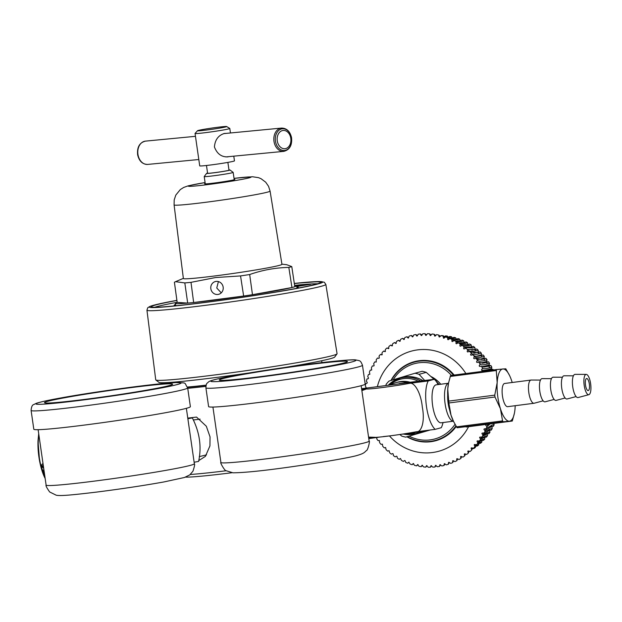 <?xml version="1.0" encoding="UTF-8"?>
<svg xmlns="http://www.w3.org/2000/svg" width="622" height="622" viewBox="0 0 622 622"><rect width="100%" height="100%" fill="white"/><g stroke="black" fill="none" stroke-linecap="round" stroke-linejoin="round"><path stroke-width="0.93" d="M151.014 389.372A64.742 2.713 171.8 0 1 82.415 399.689A64.742 2.713 171.8 0 1 44.481 402.659A64.742 2.713 171.8 0 1 66.103 397.481A64.742 2.713 171.8 0 1 134.71 387.156A64.742 2.713 171.8 0 1 172.644 384.194A64.742 2.713 171.8 0 1 151.014 389.372M187.673 387.879L190.379 406.671A79.095 3.32 171.8 0 1 163.959 413A79.095 3.32 171.8 0 1 80.152 425.611A79.095 3.32 171.8 0 1 33.806 429.234L31.1 410.442A79.095 3.32 -8.2 0 0 77.447 406.819A79.095 3.32 -8.2 0 0 161.254 394.216A79.095 3.32 -8.2 0 0 187.673 387.879C183.544 381.854 187.937 383.183 175.692 382.553C157.926 383.175 94.956 391.65 60.287 398.041C48.267 400.21 40.282 401.967 36.325 403.313L33.759 404.549C32.258 404.914 31.372 406.881 31.1 410.442M187.774 418.108L192.338 417.914C199.67 432.274 201.761 446.775 198.605 461.423L194.134 462.239M187.86 418.73L192.338 417.914M475.387 349.611L474.749 347.403A61.306 57.963 -105.2 0 0 473.311 346.353A126.46 27.041 -54.7 0 1 471.258 347.022L464.16 346.866M464.004 348.95A128.264 25.79 -51.8 0 1 463.623 348.53L463.981 346.664A67.02 63.366 74.8 0 0 462.224 345.389L460.404 346.174L459.883 345.816L460.109 343.95L462.076 345.451M462.667 345.7L469.151 345.591A126.46 28.34 -57.1 0 0 471.204 344.922L471.476 346.749A128.264 28.091 -55.9 0 1 469.664 347.379M460.241 346.205A128.264 28.091 -55.9 0 1 459.883 345.816L460.404 346.174M471.476 346.749L471.997 347.107M471.204 344.922A61.306 57.97 -105.2 0 0 469.703 343.989A126.46 29.211 -58.8 0 1 467.658 344.658L460.7 344.541M456.315 343.756A128.264 30.253 -60 0 1 455.965 343.398L456.509 343.709L458.274 342.808A67.02 63.366 74.8 0 1 460.109 343.95M459.666 343.671L465.466 343.391A126.46 30.424 -61.2 0 0 467.503 342.722L467.907 344.549A128.264 30.253 -60 0 1 467.526 344.697M467.907 344.549L468.459 344.86M456.509 343.709L455.965 343.398L456.074 341.532L457.706 342.87M467.511 342.722A61.306 57.97 -105.2 0 0 465.948 341.898A126.46 31.232 -62.9 0 1 463.911 342.574M465.466 343.391A61.15 57.815 74.8 0 0 463.919 342.574L458.406 342.885M458.212 342.839L457.193 342.535M452.241 341.602A128.264 32.251 -64.2 0 1 451.906 341.268L452.466 341.54L454.169 340.522A67.02 63.366 74.8 0 1 456.074 341.532M452.466 341.54L451.906 341.268L451.891 339.418L453.663 340.825M464.206 342.613L463.678 340.794A126.46 32.344 -65.4 0 1 461.641 341.47L456.361 341.828M463.67 340.794A61.306 57.97 -105.2 0 0 462.068 340.086A126.46 33.083 -67.1 0 1 460.047 340.77L455.467 341.206M448.034 339.752A128.264 34.078 -68.4 0 1 447.716 339.449L448.291 339.682L449.924 338.555A67.02 63.366 74.8 0 1 451.891 339.418M448.291 339.682L447.716 339.449L447.576 337.629L449.309 338.982M460.397 340.957L459.728 339.161A126.46 34.101 -69.6 0 1 457.706 339.845L452.793 340.234M459.728 339.161A61.306 57.97 -105.2 0 0 458.08 338.578A126.46 34.762 -71.3 0 1 456.066 339.262L452.21 339.736M443.727 338.228A128.264 35.734 -72.6 0 1 443.416 337.956L444.015 338.143L445.562 336.914A67.02 63.366 74.8 0 1 447.576 337.629M444.015 338.143L443.416 337.956L443.159 336.16L444.862 337.466M456.478 339.596L455.693 337.824A126.46 35.672 -73.8 0 1 453.679 338.516L450.896 338.974M455.685 337.824A61.306 57.963 -105.2 0 0 454.006 337.365A126.46 36.27 -75.6 0 1 452.007 338.057L448.633 338.523M439.326 337.031A128.264 37.196 -76.9 0 1 439.039 336.782L439.645 336.922L441.107 335.6A67.02 63.366 74.8 0 1 443.159 336.16M439.645 336.922L439.039 336.782L438.666 335.033L440.353 336.277M452.497 338.531L451.58 336.797A126.46 37.063 -78.1 0 1 449.574 337.489L447.809 337.847M451.58 336.797A61.306 57.963 -105.2 0 0 449.877 336.471A126.46 37.577 -79.9 0 1 447.879 337.155L446.915 337.381M434.879 336.16A128.264 38.471 -81.1 0 1 434.599 335.942L435.213 336.035L436.582 334.62A67.02 63.366 74.8 0 1 438.666 335.033M435.213 336.035L434.599 335.942L434.117 334.239L435.797 335.429M448.454 337.769L447.412 336.082A126.46 38.261 -82.4 0 1 445.422 336.774L444.24 337.038M447.412 336.082A61.306 57.97 -105.2 0 0 445.694 335.88A126.46 38.696 -84.2 0 1 443.711 336.572L443.657 336.588M430.385 335.631A128.264 39.544 -85.4 0 1 430.121 335.437L430.735 335.483L432.018 333.991A67.02 63.366 74.8 0 1 434.117 334.239M430.735 335.483L430.121 335.437L429.53 333.796L431.209 334.931M443.828 336.541L443.222 335.686A126.46 39.256 -86.7 0 1 442.499 335.973M443.222 335.686A61.306 57.963 -105.2 0 0 441.496 335.616A126.46 39.606 -88.5 0 1 441.371 335.662M440.773 335.903A126.46 39.606 -88.5 0 1 440.119 336.129M425.876 335.445A128.264 40.407 -89.8 0 1 425.635 335.274L426.249 335.274L427.423 333.703A67.02 63.366 74.8 0 1 429.53 333.796M426.249 335.274L425.635 335.274L424.935 333.695L426.622 334.776M421.382 335.6A128.264 41.06 -94.1 0 1 421.156 335.452L421.763 335.406L422.836 333.765A67.02 63.366 74.8 0 1 424.935 333.695M421.763 335.406L421.156 335.452L420.355 333.944L422.05 334.97M416.911 336.09A128.264 41.503 -98.5 0 1 416.709 335.966L417.315 335.872L418.264 334.177A67.02 63.366 74.8 0 1 420.355 333.944M417.315 335.872L416.709 335.966L415.815 334.543L417.517 335.507M412.503 336.93A128.264 41.728 -102.9 0 1 412.316 336.821L412.915 336.681L413.754 334.931A67.02 63.366 74.8 0 1 415.815 334.543M412.915 336.681L412.316 336.821L411.336 335.483L413.047 336.393M408.172 338.096A128.264 41.736 -107.2 0 1 408.001 338.003L409.307 336.028A67.02 63.366 74.8 0 1 411.336 335.483M408.584 337.824L408.001 338.003L406.943 336.766L408.67 337.614M403.942 339.589A128.264 41.526 -111.6 0 1 403.795 339.511L404.961 337.466A67.02 63.366 74.8 0 1 406.943 336.766M404.362 339.285L403.795 339.511L402.659 338.376L404.401 339.169M400.257 341.074L399.705 341.346L400.739 339.223A67.02 63.366 74.8 0 1 402.659 338.376M399.705 341.346L398.508 340.312L400.265 341.05M395.872 343.523A128.264 40.453 -120.3 0 1 395.763 343.476L396.649 341.307A67.02 63.366 74.8 0 1 398.508 340.312M396.292 343.165L395.763 343.476L394.503 342.559L396.276 343.235M392.023 345.933L392.047 345.941A128.264 39.606 -124.7 0 1 391.984 345.918L392.723 343.694A67.02 63.366 74.8 0 1 394.503 342.559M392.49 345.56L391.984 345.918L390.678 345.117L392.443 345.723M388.462 348.654A128.264 38.541 -129 0 1 388.392 348.631L388.983 346.384A67.02 63.366 74.8 0 1 390.678 345.117M388.874 348.242L388.392 348.631L387.047 347.955L388.781 348.491M385.453 351.197L385.002 351.624A128.264 37.281 46.7 0 0 385.049 351.64L385.446 349.346A67.02 63.366 74.8 0 1 387.047 347.955M385.002 351.624L383.626 351.065L385.321 351.531M382.258 354.408L381.838 354.867L382.126 352.581A67.02 63.366 74.8 0 1 382.872 351.819A67.02 63.366 74.8 0 1 383.626 351.065M364.881 388.33L366.179 387.747L365.316 385.78A67.02 63.366 74.8 0 1 365.752 383.626L367.089 383.16L367.244 382.538L366.358 381.115A67.02 63.366 74.8 0 1 366.949 379.008L368.317 378.666L368.512 378.059L367.726 376.551A67.02 63.366 74.8 0 1 368.457 374.498L369.857 374.288L369.398 372.119A67.02 63.366 74.8 0 1 370.277 370.129L371.699 370.043L371.381 367.827A67.02 63.366 74.8 0 1 372.391 365.915L373.822 365.961L374.141 365.417L373.659 363.707A67.02 63.366 74.8 0 1 374.802 361.88L376.232 362.058L376.217 359.78A67.02 63.366 74.8 0 1 377.484 358.047L378.907 358.35L379.296 357.86L379.047 356.064A67.02 63.366 74.8 0 1 380.431 354.439L381.838 354.867A128.264 35.827 42.5 0 0 381.869 354.874L381.846 354.874M380.431 354.439L382.056 354.828M377.624 358.078L378.985 358.358M377.064 437.235L376.722 438.813A67.02 63.366 74.8 0 0 378.013 440.601L379.436 440.524L379.599 442.654A67.02 63.366 74.8 0 0 381.006 444.349L382.406 444.139L382.724 446.277A67.02 63.366 74.8 0 0 384.24 447.863L385.617 447.529L386.083 449.667A67.02 63.366 74.8 0 0 387.7 451.137L389.045 450.678L389.66 452.793A67.02 63.366 74.8 0 0 391.37 454.146L392.669 453.562L393.182 453.936L393.438 455.654A67.02 63.366 74.8 0 0 395.234 456.867L396.478 456.167L397.015 456.501L397.396 458.22A67.02 63.366 74.8 0 0 399.262 459.3L400.451 458.484L401.509 460.49A67.02 63.366 74.8 0 0 403.445 461.423L404.564 460.505L405.132 460.754L405.762 462.441A67.02 63.366 74.8 0 0 407.752 463.234L408.794 462.2L410.123 464.074A67.02 63.366 74.8 0 0 412.161 464.712L413.125 463.584A128.264 36.488 -74.7 0 1 413.148 463.561M408.934 462.138L407.752 463.234M413.381 463.507L412.161 464.712M413.14 463.561L414.579 465.373A67.02 63.366 74.8 0 0 416.654 465.855L417.525 464.634A128.264 37.856 -79 0 1 417.564 464.595L417.541 464.618M413.125 463.584L413.723 463.748M417.883 464.556L416.654 465.855M418.132 464.758L417.525 464.634L419.111 466.337A67.02 63.366 74.8 0 0 421.203 466.663L421.98 465.357A128.264 39.031 -83.3 0 1 422.035 465.295L422.004 465.326M422.424 465.287L421.203 466.663M422.595 465.427L421.98 465.357L423.683 466.951A67.02 63.366 74.8 0 0 425.79 467.122L426.467 465.738A128.264 40.002 -87.6 0 1 426.529 465.653M426.987 465.676L425.79 467.122M427.081 465.761L426.467 465.738L428.27 467.223A67.02 63.366 74.8 0 0 430.385 467.231L430.953 465.777A128.264 40.757 -92 0 1 431.03 465.676M431.544 465.738L430.385 467.231M431.567 465.754L430.953 465.777L432.865 467.145A67.02 63.366 74.8 0 0 434.965 466.998L435.423 465.474A128.264 41.309 -96.3 0 1 435.509 465.349M436.084 465.458L434.965 466.998M436.038 465.411L435.423 465.474L437.421 466.725A67.02 63.366 74.8 0 0 439.505 466.414L439.855 464.836A128.264 41.643 -100.7 0 1 439.948 464.688M440.586 464.828L439.505 466.414M440.454 464.727L439.855 464.836L441.939 465.956A67.02 63.366 74.8 0 0 443.984 465.489L444.217 463.864A128.264 41.76 -105.1 0 1 444.326 463.693M445.025 463.864L443.984 465.489M444.808 463.709L444.217 463.864L446.378 464.844A67.02 63.366 74.8 0 0 448.384 464.222L448.493 462.558A128.264 41.658 -109.4 0 1 448.61 462.364M449.379 462.55L448.384 464.222M449.076 462.356L448.493 462.558L449.076 462.356L450.717 463.398A67.02 63.366 74.8 0 0 452.676 462.62L452.668 460.933A128.264 41.34 -113.8 0 1 452.777 460.708M453.632 460.91L452.676 462.62M453.228 460.684L452.668 460.933L453.228 460.684L454.939 461.625A67.02 63.366 74.8 0 0 456.836 460.7L456.703 458.989A128.264 40.803 -118.2 0 1 456.82 458.741M457.761 458.943L456.836 460.7M457.248 458.702L456.703 458.989L457.248 458.702L459.02 459.526A67.02 63.366 74.8 0 0 460.84 458.461L460.583 456.742A128.264 40.057 -122.5 0 1 460.708 456.462M461.734 456.657L460.84 458.461M461.104 456.416L460.583 456.742L461.104 456.416L462.939 457.123A67.02 63.366 74.8 0 0 464.673 455.926L464.3 454.208A128.264 39.1 -126.8 0 1 464.424 453.889M472.215 448.773A126.46 39.233 -123.8 0 1 473.964 448.446A61.306 57.97 -105.2 0 0 475.387 447.467L475.449 446.347M473.972 447.716A126.46 38.852 -125.6 0 1 475.379 447.467M465.536 454.068L464.673 455.926M464.789 453.835L464.3 454.208L464.789 453.835L466.671 454.425A67.02 63.366 74.8 0 0 468.319 453.096L467.822 451.385A128.264 37.942 -131.1 0 1 467.946 451.043M474.998 446.472L475.309 446.386A126.46 38.23 -128.1 0 1 477.377 445.974A61.306 57.97 -105.2 0 0 478.722 444.886A126.46 37.763 -129.9 0 0 476.646 445.298L475.247 445.764M469.151 451.191L468.319 453.096M478.707 442.918L478.722 444.886M468.288 450.981L467.822 451.385L468.288 450.981L470.201 451.448A67.02 63.366 74.8 0 0 471.748 449.994L471.126 448.299L471.562 447.856L473.513 448.205A67.02 63.366 74.8 0 0 474.951 446.635L474.213 444.971L474.617 444.497L476.584 444.714A67.02 63.366 74.8 0 0 477.906 443.027L477.051 441.402L477.416 440.897L479.399 440.99A67.02 63.366 74.8 0 0 480.604 439.21L479.632 437.624L479.966 437.095L481.941 437.056A67.02 63.366 74.8 0 0 483.022 435.182L481.941 433.651L482.237 433.099L484.211 432.928A67.02 63.366 74.8 0 0 485.152 430.976L483.963 429.507L484.219 428.931L486.179 428.636A67.02 63.366 74.8 0 0 486.979 426.606L485.689 425.215L485.906 424.616L487.842 424.188M477.027 444.162L478.528 443.665A126.46 37.032 -132.4 0 1 480.596 443.245A61.306 57.97 -105.2 0 0 481.863 442.055A126.46 36.48 45.8 0 0 479.787 442.475L477.789 443.183M472.564 448.034L471.748 449.994M471.251 447.926A128.264 36.581 44.6 0 0 471.126 448.299L471.562 447.856M481.723 440.104L481.863 442.055M479.624 351.998L480.013 351.865A61.306 57.963 -105.2 0 1 481.296 353.109L481.622 355.341L483.076 354.975A126.46 19.733 -42.5 0 1 481 355.621L480.907 355.644M493.3 369.981A61.306 57.963 -105.2 0 0 493.021 369.414L491.504 369.235L491.808 367.112A61.306 57.963 -105.2 0 0 490.906 365.542L489.39 365.495L489.047 364.951L489.537 363.334A61.306 57.963 -105.2 0 0 488.542 361.833L487.034 361.926L486.653 361.405L487.026 359.726A61.306 57.97 -105.2 0 0 485.922 358.303L484.437 358.529L484.025 358.039L484.274 356.313A61.306 57.97 -105.2 0 0 483.076 354.975M493.417 422.999L494.156 424.678A126.46 27.391 24.9 0 0 492.041 425.145L486.225 428.527M485.284 430.416L491.279 426.739A126.46 28.285 26.6 0 1 493.386 426.272A61.306 57.963 -105.2 0 0 494.156 424.686M491.862 426.218L492.196 428.527A126.46 29.537 29 0 0 490.089 428.986L484.717 431.901M483.364 434.032L489.219 430.502A126.46 30.369 30.7 0 1 491.318 430.051A61.306 57.963 -105.2 0 0 492.196 428.527M489.467 430.385L489.981 432.204A126.46 31.528 33.2 0 0 487.881 432.648L483.037 435.089M482.392 436.294L486.902 434.102A126.46 32.297 34.9 0 1 488.993 433.658A61.306 57.963 -105.2 0 0 489.981 432.204M487.119 433.829L487.508 435.695A126.46 33.355 37.4 0 0 485.417 436.139L480.837 438.386M480.619 439.14L484.336 437.499A126.46 34.054 39.1 0 1 486.427 437.072A61.306 57.963 -105.2 0 0 487.508 435.695M484.53 437.072L484.795 438.984A126.46 35.011 41.6 0 0 482.711 439.42L479.624 440.671M478.201 442.11L481.537 440.695A126.46 35.633 43.3 0 1 483.621 440.275A61.306 57.97 -105.2 0 0 484.795 438.984M478.598 352.355L478.116 350.139A61.306 57.97 -105.2 0 0 476.755 348.981A126.46 24.732 -50.6 0 1 474.695 349.642L467.371 349.408M481.622 355.341A128.264 20.798 -43.7 0 1 480.036 355.862M488.542 361.833A126.46 14.329 -34.5 0 1 486.443 362.463L482.952 363.17L478.893 362.276L476.918 362.439L476.545 361.918L477.377 360.169A67.02 63.366 74.8 0 0 476.833 359.446A67.02 63.366 74.8 0 0 476.032 358.42L474.073 358.715L473.661 358.218L474.376 356.429C475.387 357.875 477.991 358.047 482.182 356.95A61.15 57.815 74.8 0 0 481 355.621C476.794 356.701 474.096 356.429 472.914 354.789L470.978 355.209A128.264 20.798 -43.7 0 1 470.535 354.742L471.359 353.179M481.179 354.874A128.264 20.798 -43.7 0 1 475.814 356.227M470.978 355.209L470.535 354.75L470.978 355.209M481.296 353.109A126.46 21.257 -44.9 0 1 479.22 353.755C475.021 354.843 472.323 354.571 471.134 352.923A67.02 63.366 74.8 0 0 469.563 351.391L467.658 351.935L467.184 351.508L467.658 349.665L468.078 350.116M480.021 351.865A126.46 22.291 -46.5 0 1 479.943 351.889A126.46 22.291 -46.5 0 1 477.945 352.518L470.349 352.145M478.131 351.928A128.264 23.356 -47.7 0 1 473.801 353.133M467.581 351.951A128.264 23.356 -47.7 0 1 467.184 351.508L467.658 351.935M478.116 350.132A126.46 23.745 -48.9 0 1 476.048 350.792C471.841 351.873 469.042 351.5 467.658 349.665A67.02 63.366 74.8 0 0 465.995 348.25L464.129 348.919L463.623 348.53L464.129 348.919M474.889 349.214A128.264 25.79 -51.8 0 1 471.756 350.186M474.741 347.403A126.46 26.116 -53 0 1 472.689 348.063L464.821 347.473L463.981 346.664M465.878 373.527A51.906 49.076 -105.2 0 0 459.946 365.783A51.906 49.076 -105.2 0 0 412.199 350.909A51.906 49.076 -105.2 0 0 377.36 386.666M389.512 435.991A51.906 49.076 -105.2 0 0 390.095 436.636A51.906 49.076 -105.2 0 0 468.56 426.7M474.337 444.567A128.264 35.034 40.3 0 0 474.213 444.971L474.617 444.497M477.175 440.967A128.264 33.3 36.1 0 0 477.051 441.402L477.416 440.897M479.749 437.157A128.264 31.395 32 0 0 479.632 437.624L479.966 437.095M482.058 433.153A128.264 29.327 27.8 0 0 481.941 433.651L482.237 433.099M484.079 428.978A128.264 27.104 23.7 0 0 483.963 429.507L484.219 428.931M485.813 424.647A128.264 24.748 19.6 0 0 485.696 425.215L485.906 424.616M485.323 371.007L483.815 370.557A67.02 63.366 74.8 0 1 484.118 371.163M483.815 370.557L481.832 370.463L481.529 369.888L482.594 368.247C483.146 369.017 485.518 368.838 489.701 367.726A126.46 10.333 -29 0 0 491.808 367.112M481.832 370.463L481.529 369.888A128.264 9.618 -27.8 0 0 491.201 368.659M490.906 365.549A126.46 11.507 -30.6 0 1 488.806 366.164L484.072 367.027L481.498 366.327A67.02 63.366 74.8 0 1 482.594 368.247M481.498 366.327L479.515 366.366L479.173 365.814L480.122 364.111C480.814 365.114 483.255 365.06 487.438 363.956A126.46 13.186 -32.9 0 0 489.537 363.334M479.515 366.366L479.173 365.814A128.264 12.526 -31.8 0 0 479.974 366.358M478.893 362.276A67.02 63.366 74.8 0 1 480.122 364.111M476.918 362.439L476.545 361.918A128.264 15.363 -35.7 0 0 477.097 362.424M474.073 358.715L473.661 358.218A128.264 18.131 -39.7 0 0 474.127 358.707M472.914 354.789A67.02 63.366 74.8 0 1 474.376 356.429L474.469 356.538M456.206 426.482A40.951 38.719 74.8 0 1 453.858 429.421A40.951 38.719 74.8 0 1 435.758 440.726A40.951 38.719 74.8 0 1 435.742 440.726L435.727 440.734A40.951 38.719 -105.2 0 0 453.827 429.429A40.951 38.719 -105.2 0 0 456.198 426.467M454.107 375.05A40.951 38.719 -105.2 0 0 451.067 371.738A40.951 38.719 -105.2 0 0 414.252 361.693A40.951 38.719 74.8 0 1 414.283 361.685A40.951 38.719 74.8 0 1 454.138 375.05M406.943 436.807A40.951 38.719 -105.2 0 0 435.727 440.734M414.283 361.685L414.252 361.693A40.951 38.719 -105.2 0 0 396.152 372.998A40.951 38.719 -105.2 0 0 390.958 380.485M426.264 372.368L419.088 374.32A32.577 30.797 -105.2 0 0 414.983 373.247L422.159 371.295A32.577 30.797 74.8 0 1 426.264 372.368L434.001 379.327M436.271 381.519L439.186 384.443M430.152 430.004L405.762 437.126L425.635 431.124M405.762 437.126A32.577 30.797 -105.2 0 1 401.656 436.053L399.876 434.506M414.983 373.247L389.038 381.068A32.577 30.797 -105.2 0 0 386.2 384.233L385.819 385.57M419.088 374.32L424.717 380.532M426.847 430.758L428.768 430.183M415.519 433.612A28.845 27.275 -105.2 0 0 421.226 431.769M423.131 380.734A28.845 27.275 -105.2 0 0 400.428 378.059M420.721 381.053A28.783 27.212 -105.2 0 0 400.21 378.122L402.146 377.593A28.783 27.212 74.8 0 1 423.038 380.75M421.008 431.8A28.783 27.212 74.8 0 1 417.245 433.145L415.302 433.674A28.783 27.212 -105.2 0 0 419.827 431.979M407.659 382.6A25.556 24.165 -105.2 0 0 398.873 382.048A25.556 24.165 -105.2 0 0 395.817 382.662L397.707 382.149A25.556 24.165 74.8 0 1 400.762 381.535A25.556 24.165 74.8 0 1 410.326 382.305M395.817 382.662A25.556 24.165 -105.2 0 0 391.222 384.458L390.328 384.932M361.592 388.703L415.69 381.698M368.69 437.966L372.695 437.445M438.168 384.575L436.862 382.406A26.303 8.49 82.6 0 0 434.28 379.296L428.231 380.936L408.918 383.44C414.182 381.107 421.032 392.902 422.299 407.107C425.121 421.265 421.623 432.757 415.893 431.847A24.522 1.026 171.8 0 1 375.999 437.359A24.522 1.026 171.8 0 1 375.859 437.367M415.893 431.847L435.206 429.351L441.255 427.703A26.303 8.49 82.6 0 0 442.444 424.717L443.089 422.54M448.478 383.253A19.142 6.181 82.6 0 0 448.4 383.269A19.142 6.181 82.6 0 0 445.01 403.118A19.142 6.181 82.6 0 0 453.391 421.195L441.084 422.804A19.142 6.181 -97.4 0 1 432.554 405.031A19.142 6.181 -97.4 0 1 435.898 384.886A19.142 6.181 -97.4 0 1 436.17 384.831L448.478 383.238M449.605 409.937A15.62 5.046 -97.4 0 1 447.684 395.11M428.231 380.936A26.303 8.49 82.6 0 0 426.482 406.563A26.303 8.49 82.6 0 0 435.206 429.351M361.872 390.624L366.576 388.921A24.522 1.026 -8.2 0 0 383.066 387.452A24.522 1.026 -8.2 0 0 408.918 383.44M366.576 388.921L361.716 389.551M399.207 383.58L434.28 379.296M399.923 434.49L391.362 435.688M410.248 432.865L404.028 433.868M404.043 433.946L401.983 434.187M379.832 437.048L368.792 438.619M372.034 438.082L371.956 437.538M411.243 432.694L418.754 432.033M426.801 430.44L426.871 430.937L418.769 432.134L418.676 431.489M390.678 435.781L383.261 436.582M484.274 356.313A126.46 18.66 -40.9 0 1 482.19 356.95M484.025 358.039A128.264 18.131 -39.7 0 1 477.805 359.485M484.437 358.529A128.264 18.131 -39.7 0 1 481.016 359.532M485.922 358.303A126.46 17.082 -38.5 0 1 483.838 358.941L481.91 359.392L476.071 358.474M487.026 359.726A126.46 15.962 -36.9 0 1 484.935 360.356C480.736 361.46 478.225 361.398 477.377 360.169M486.653 361.405A128.264 15.363 -35.7 0 1 479.772 362.929M487.034 361.926A128.264 15.363 -35.7 0 1 482.058 363.24M489.047 364.951A128.264 12.526 -31.8 0 1 481.723 366.552M489.39 365.495A128.264 12.526 -31.8 0 1 483.193 367.011M491.504 369.235A128.264 9.618 -27.8 0 1 484.414 370.899M493.021 369.421A126.46 8.622 -26.7 0 1 490.913 370.028L488.705 370.572M488.138 424.165L486.979 426.606M486.995 426.56L490.136 423.909M486.14 428.636L485.152 430.976M491.574 426.77A128.264 29.327 27.8 0 0 490.509 426.964M483.9 432.951L483.022 435.182M481.428 437.064L480.604 439.21M478.715 440.959L477.906 443.027M479.111 440.975L478.489 441.41M475.76 444.621L474.951 446.635M177.169 302.292A84.475 3.545 -8.2 0 0 156.962 306.592A84.475 3.545 -8.2 0 0 154.691 307.268M317.578 283.795A84.475 3.545 -8.2 0 0 294.61 285.366M296.049 285.552L301.864 285L296.71 285.996L306.18 284.549L296.725 286.12L308.403 284.417L299.081 286.081L310.58 284.277L296.78 286.517M177.107 305.635A62.713 2.628 171.8 0 1 174.176 305.27A62.713 2.628 171.8 0 1 175.49 304.516M296.857 287.03A62.713 2.628 171.8 0 1 298.327 287.38A62.713 2.628 171.8 0 1 295.621 288.554M296.764 286.384L303.637 285.148L296.741 286.221M175.567 305.075A62.713 2.628 -8.2 0 0 174.572 305.495M298.008 287.706A62.713 2.628 -8.2 0 0 296.935 287.582M300.753 284.969L299.306 285.304M301.895 285.179L300.776 285.148M296.686 285.871L299.229 285.552M298.715 285.327L296.375 285.615M299.096 286.151L297.23 286.485M304.64 285.086L303.653 285.241M365.176 384.031A79.095 3.32 171.8 0 1 294.968 397.489A79.095 3.32 171.8 0 1 210.174 407.021A79.095 3.32 171.8 0 1 208.603 406.594L205.898 387.809A79.095 3.32 -8.2 0 0 207.468 388.229A79.095 3.32 -8.2 0 0 292.254 378.697A79.095 3.32 -8.2 0 0 362.47 365.246L365.176 384.031M346.151 361.203A64.742 2.713 171.8 0 1 347.441 361.553A64.742 2.713 171.8 0 1 289.969 372.562A64.742 2.713 171.8 0 1 220.561 380.369A64.742 2.713 171.8 0 1 219.278 380.019A64.742 2.713 171.8 0 1 276.743 369.009A64.742 2.713 171.8 0 1 346.151 361.203M206.123 385.127A75.348 3.157 171.8 0 1 187.486 387.039M226.252 470.745A80.969 3.398 171.8 0 1 190.262 474.493M198.729 460.607L205.408 456.361L209.933 445.896L210.049 436.901L206.325 426.249L196.544 417.082L187.821 418.108M232.037 472.72A78.162 3.281 171.8 0 1 185.527 477.128M43.182 464.751L42.576 466.22L43.548 467.301M41.931 464.323L41.604 466.267L43.696 468.296M41.604 466.267L41.907 464.354L43.011 463.569M43.703 468.397L41.557 466.337M44.636 474.85L44.442 474.765A31.543 10.185 -97.4 0 1 42.778 470.045M43.952 470.1L42.716 470.053A31.73 10.247 82.6 0 0 44.411 474.881M281.587 128.933A10.901 8.164 84.5 0 0 275.515 141.567A10.901 8.164 84.5 0 0 285.389 150.345A10.901 8.164 84.5 0 0 291.461 137.711A10.901 8.164 84.5 0 0 281.587 128.933M277.326 141.21A9.175 6.873 84.5 0 0 285.63 148.596A9.175 6.873 84.5 0 0 290.738 137.96A9.175 6.873 84.5 0 0 282.435 130.581A9.175 6.873 84.5 0 0 277.326 141.21M202.368 129.594A14.741 0.622 -8.2 0 0 197.508 130.729A14.741 0.622 -8.2 0 0 205.835 130.122A14.741 0.622 -8.2 0 0 221.813 127.728A14.741 0.622 -8.2 0 0 226.657 126.53A14.741 0.622 -8.2 0 0 217.677 127.277A14.741 0.622 -8.2 0 0 202.368 129.594M197.508 130.729L195.067 133.435A17.548 0.739 -8.2 0 0 195.051 133.473A17.548 0.739 -8.2 0 0 205.377 132.665A17.548 0.739 -8.2 0 0 223.998 129.866A17.548 0.739 -8.2 0 0 229.798 128.466A17.548 0.739 -8.2 0 0 229.767 128.435L226.657 126.53M228.655 156.651L227.885 156.845C221.549 157.164 217.062 153.859 214.419 146.947C215.049 139.748 218.415 135.238 224.511 133.427L226.307 133.372M233.786 156.161L234.463 160.865A17.548 0.739 171.8 0 1 228.663 162.256A17.548 0.739 171.8 0 1 210.042 165.063A17.548 0.739 171.8 0 1 199.724 165.872L195.051 133.473M227.885 156.845L227.217 156.931M227.877 162.404L228.997 170.156A10.815 0.451 171.8 0 1 225.421 171.019A10.815 0.451 171.8 0 1 213.952 172.745A10.815 0.451 171.8 0 1 207.593 173.243L206.473 165.483M207.561 173.048A11.818 0.498 -8.2 0 0 206.605 173.367A11.818 0.498 -8.2 0 0 213.323 172.869A11.818 0.498 -8.2 0 0 226.081 170.957A11.818 0.498 -8.2 0 0 229.977 169.993A11.818 0.498 -8.2 0 0 228.966 169.962M206.605 173.367L204.226 176.539A14.625 0.614 -8.2 0 0 204.218 176.562A14.625 0.614 -8.2 0 0 212.817 175.886A14.625 0.614 -8.2 0 0 228.336 173.554A14.625 0.614 -8.2 0 0 233.172 172.395A14.625 0.614 -8.2 0 0 233.149 172.372L229.977 169.993M540.464 380.073L531.157 380.042A11.701 3.779 82.6 0 0 531.001 380.058A11.701 3.779 82.6 0 0 528.513 386.122A11.701 3.779 82.6 0 0 529.983 397.808A11.701 3.779 82.6 0 0 534.003 403.266A11.701 3.779 82.6 0 0 534.166 403.235L543.154 400.84M554.14 399.417L545.144 401.812A11.701 3.779 -97.4 0 1 541.031 396.595A11.701 3.779 -97.4 0 1 539.499 384.699A11.701 3.779 -97.4 0 1 542.143 378.627L551.45 378.65M565.118 397.994L556.13 400.389A11.701 3.779 -97.4 0 1 552.017 395.172A11.701 3.779 -97.4 0 1 550.478 383.276A11.701 3.779 -97.4 0 1 553.121 377.204L562.428 377.227M576.104 396.572L567.108 398.966A11.701 3.779 -97.4 0 1 562.996 393.749A11.701 3.779 -97.4 0 1 561.464 381.854A11.701 3.779 -97.4 0 1 564.107 375.781L573.414 375.805M588.863 394.675L578.095 397.544A11.701 3.779 -97.4 0 1 573.982 392.327A11.701 3.779 -97.4 0 1 572.442 380.431A11.701 3.779 -97.4 0 1 575.086 374.358L586.235 374.382A10.24 3.304 82.6 0 0 583.926 379.7A10.24 3.304 82.6 0 0 585.271 390.111A10.24 3.304 82.6 0 0 588.863 394.675A10.24 3.304 82.6 0 0 590.9 389.395A10.24 3.304 82.6 0 0 586.235 374.382M585.341 381.667A6.088 1.967 -97.4 0 1 586.632 378.51A6.088 1.967 -97.4 0 1 588.723 381.348A6.088 1.967 -97.4 0 1 589.485 387.428A6.088 1.967 -97.4 0 1 588.194 390.585A6.088 1.967 -97.4 0 1 586.103 387.747A6.088 1.967 -97.4 0 1 585.341 381.667M512.194 382.491A26.326 8.498 82.6 0 0 511.859 381.41A26.326 8.498 82.6 0 0 509.504 375.408L505.787 368.792L496.698 369.538L496.286 370.51L497.172 382.616L494.762 395.149L494.995 397.007L500.43 408.74L502.56 420.892L503.198 421.778L512.303 421.032L457.077 427.757L453.36 421.141A26.326 8.498 -97.4 0 1 451.004 415.138A26.326 8.498 -97.4 0 1 447.754 389.014A26.326 8.498 -97.4 0 1 448.462 383.315L450.569 375.509L496.683 369.538L450.569 375.509M453.78 421.996L451.004 415.138L448.866 402.978L447.754 389.014L448.618 382.561M509.504 375.408A26.326 8.498 82.6 0 0 502.887 368.955A26.326 8.498 82.6 0 0 497.172 382.616A26.326 8.498 82.6 0 0 500.43 408.74A26.326 8.498 82.6 0 0 509.395 421.195A26.326 8.498 82.6 0 0 514.402 413.233A26.326 8.498 82.6 0 0 515.117 407.534A26.326 8.498 82.6 0 0 515.195 405.699M466.189 427.011L512.303 421.032L514.402 413.233M534.003 403.266L507.645 406.679A11.701 3.779 -97.4 0 1 503.626 401.221A11.701 3.779 -97.4 0 1 502.156 389.535A11.701 3.779 -97.4 0 1 504.644 383.471L531.001 380.058M337.07 353.693A91.605 3.841 171.8 0 1 337.015 353.864A91.605 3.841 171.8 0 1 217.622 374.584A91.605 3.841 171.8 0 1 155.834 379.972A91.605 3.841 171.8 0 1 155.733 379.824L146.94 310.176A90.377 3.786 -8.2 0 0 207.997 305.005A90.377 3.786 -8.2 0 0 325.842 284.402L337.07 353.693M294.33 283.546A85.509 3.584 171.8 0 1 320.633 282.365A85.509 3.584 171.8 0 1 209.132 301.864A85.509 3.584 171.8 0 1 151.364 306.755A85.509 3.584 171.8 0 1 176.912 300.465M177.177 302.385L174.409 282.24L175.536 281.68L184.82 282.932L187.681 303.085L177.177 302.385A61.314 2.574 -8.2 0 0 175.311 303.311A61.314 2.574 -8.2 0 0 187.681 303.085A61.314 2.574 -8.2 0 0 193.652 302.517L190.993 282.341L215.546 277.544L240.551 275.927L243.637 296.041L193.652 302.517A61.314 2.574 -8.2 0 0 216.736 299.796A61.314 2.574 -8.2 0 0 243.637 296.041A61.314 2.574 -8.2 0 0 252.47 294.696L249.679 274.535C262.422 270.057 275.468 267.685 288.826 267.421L291.951 287.519L252.47 294.696A61.314 2.574 -8.2 0 0 291.951 287.519A61.314 2.574 -8.2 0 0 294.812 286.742A61.314 2.574 -8.2 0 0 296.678 285.817A61.314 2.574 -8.2 0 0 294.618 285.459M217.016 275.67A49.791 2.091 171.8 0 1 183.381 278.524L174.082 204.918A48.493 2.037 -8.2 0 0 206.846 202.142A48.493 2.037 -8.2 0 0 270.08 191.086L281.945 264.319A49.791 2.091 171.8 0 1 217.016 275.67M190.993 282.341A61.135 2.566 171.8 0 1 184.82 282.932M249.679 274.535A61.135 2.566 171.8 0 1 240.551 275.927M294.812 286.742L291.78 266.613A61.135 2.566 171.8 0 1 288.826 267.421M291.78 266.613L286.75 264.715L281.921 264.156M234.175 179.354A15.348 0.645 171.8 0 1 234.906 179.47A15.348 0.645 171.8 0 1 214.901 182.946A15.348 0.645 171.8 0 1 204.545 183.848A15.348 0.645 171.8 0 1 205.221 183.529M221.284 292.869L216.767 288.009L218.415 281.556M216.098 281.401A6.601 6.243 75.6 0 1 218.672 294.315A6.601 6.243 75.6 0 1 210.897 289.106A6.601 6.243 75.6 0 1 216.098 281.401M248.87 373.006A88.892 3.724 171.8 0 1 218.874 377.126A88.892 3.724 171.8 0 1 158.913 382.359L155.834 379.972M337.015 353.864L334.729 357.02A88.892 3.724 171.8 0 1 284.938 367.447M60.497 398.01A73.295 3.071 -8.2 0 0 54.223 403.297A73.295 3.071 -8.2 0 0 156.62 388.836A73.295 3.071 -8.2 0 0 162.894 383.549A73.295 3.071 -8.2 0 0 60.497 398.01M46.114 485.098C45.562 485.51 46.736 487.796 49.651 491.963L56.244 495.221C60.373 496.053 70.558 495.221 97.024 492.033C121.29 488.946 143.534 485.588 163.757 481.98L184.415 477.502L189.718 474.928L192.913 471.282C194.507 466.547 194.989 464.035 194.352 463.74A74.881 3.141 171.8 0 1 169.34 469.734A74.881 3.141 171.8 0 1 89.988 481.669A74.881 3.141 171.8 0 1 46.114 485.098L38.129 429.693M467.658 344.658A61.15 57.823 74.8 0 1 469.151 345.591M460.047 340.77L461.641 341.47M456.066 339.262A61.15 57.815 74.8 0 1 457.706 339.845M452.007 338.057L453.679 338.508M447.879 337.155A61.15 57.815 74.8 0 1 449.574 337.489M443.711 336.572A61.15 57.823 74.8 0 1 445.422 336.774M472.292 448.594A61.15 57.815 -105.2 0 0 472.984 448.112M475.309 446.386A61.15 57.815 -105.2 0 0 476.646 445.305M478.528 443.665A61.15 57.815 -105.2 0 0 479.787 442.475M477.945 352.518A61.15 57.815 74.8 0 1 479.22 353.755M474.695 349.642A61.15 57.823 74.8 0 1 476.048 350.792M471.258 347.022A61.15 57.815 74.8 0 1 472.681 348.063M453.422 375.144A40.531 38.323 -105.2 0 0 450.6 372.096A40.531 38.323 -105.2 0 0 391.324 380.376M407.317 436.706A40.531 38.323 -105.2 0 0 455.903 425.953M409.167 436.201A38.992 36.869 -105.2 0 0 454.993 424.336M451.401 375.4A38.992 36.869 -105.2 0 0 449.379 373.27A38.992 36.869 -105.2 0 0 393.158 379.817M430.945 376.504A28.783 27.212 74.8 0 1 438.619 381.931A28.783 27.212 74.8 0 1 440.718 384.248M388.206 385.259L400.21 378.122A28.783 27.212 -105.2 0 0 388.237 385.259M403.289 434.047A28.783 27.212 -105.2 0 0 415.302 433.674L403.258 434.047M418.474 381.34A27.663 26.155 -105.2 0 0 389.784 385.041M407.721 433.55A27.663 26.155 -105.2 0 0 415.41 432.469M483.838 358.941A61.15 57.823 74.8 0 1 484.935 360.356M486.443 362.463A61.15 57.815 74.8 0 1 487.438 363.956M488.806 366.164A61.15 57.815 74.8 0 1 489.701 367.726M492.041 425.145A61.15 57.815 74.8 0 1 491.279 426.739M490.089 428.986A61.15 57.815 74.8 0 1 489.219 430.51M487.881 432.648A61.15 57.815 74.8 0 1 486.902 434.102M485.417 436.139A61.15 57.815 74.8 0 1 484.336 437.499M482.711 439.42L481.537 440.695M361.164 385.694L369.141 441.099A74.881 3.141 171.8 0 1 302.673 453.835A74.881 3.141 171.8 0 1 222.396 462.861A74.881 3.141 171.8 0 1 220.911 462.457L212.926 407.052M212.265 381.628A73.295 3.071 -8.2 0 0 297.814 371.746A73.295 3.071 -8.2 0 0 354.447 359.944A73.295 3.071 -8.2 0 0 268.898 369.826A73.295 3.071 -8.2 0 0 212.265 381.628M187.572 387.35A80.028 3.359 -8.2 0 0 206.053 385.368M187.735 388.33A80.969 3.398 -8.2 0 0 205.866 386.379M45.064 477.836A31.73 10.247 -97.4 0 1 38.284 440.912A31.73 10.247 -97.4 0 1 38.836 434.607M45.157 478.481A31.263 10.092 -97.4 0 1 38.004 441.169M281.502 128.078A11.701 8.762 84.5 0 0 274.061 141.793A11.701 8.762 84.5 0 0 283.733 151.371C289.658 149.886 292.262 145.315 291.555 137.656C290.039 131.335 286.688 128.14 281.502 128.078L223.702 133.621M198.807 159.52L147.694 164.418A11.701 8.762 -95.5 0 1 138.022 154.847A11.701 8.762 -95.5 0 1 145.455 141.124L195.464 136.327M502.56 420.892L456.439 426.871M448.866 402.978L494.995 397.007M494.762 395.149L448.641 401.12M450.165 376.481L496.286 370.51M457.077 427.757L503.198 421.778M146.94 310.176L147.787 307.68L150.205 306.288L159.489 303.816L176.897 300.348A87.57 3.67 -8.2 0 0 208.487 302.035A87.57 3.67 -8.2 0 0 310.759 285.685A87.57 3.67 -8.2 0 0 294.315 283.43L319.436 281.525L324.264 282.209L325.842 284.402M205.081 182.557A31.652 1.33 -8.2 0 0 188.505 186.235A31.652 1.33 -8.2 0 0 209.777 184.337A31.652 1.33 -8.2 0 0 248.59 178.001A31.652 1.33 -8.2 0 0 234.035 178.382M194.352 463.74L186.367 408.327M200.128 419.15L193.294 419.967M206.504 454.861L199.258 456.641M430.883 376.442L438.689 381.931L440.78 384.24M368.566 437.095L375.999 437.359M369.141 441.099C370.238 440.376 367.757 450.95 366.288 450.639C364.337 452.505 364.041 453.469 356.748 455.568C351.352 457.186 326.068 461.835 297.417 465.932C266.636 470.434 245.154 472.728 232.962 472.806L226.315 470.784C225.125 471.624 219.605 461.99 220.911 462.457M362.47 365.246C360.317 359.928 360.021 360.985 355.66 359.889C353.078 359.508 343.251 360.255 326.192 362.113L283.383 367.672C255.269 371.754 233.926 375.369 219.356 378.51C207.732 381.193 209.233 381.527 207.227 383.129C206.496 383.44 206.053 385.002 205.898 387.809M321.667 360.752L321.932 362.603M172.504 382.242L172.574 382.732M38.704 433.697L37.981 441.091L39.621 461.353L45.181 478.637M225.84 156.923L283.733 151.371M147.694 164.418C142.5 164.356 139.149 161.16 137.641 154.839C136.926 147.181 139.538 142.609 145.455 141.124M229.798 128.466L230.443 132.976M204.218 176.562L205.276 183.91M233.172 172.395L234.23 179.742M297.013 288.126L296.678 285.817M175.645 305.612L175.311 303.311M183.358 278.361L175.536 281.68M174.082 204.918L174.191 199.942L175.808 195.09L180.302 189.578L183.692 187.44L188.225 185.822L205.073 182.534M234.028 178.366L252.4 176.749L258.449 177.635L261.061 178.716L265.695 182.192L268.541 186.289L270.08 191.086"/></g></svg>
